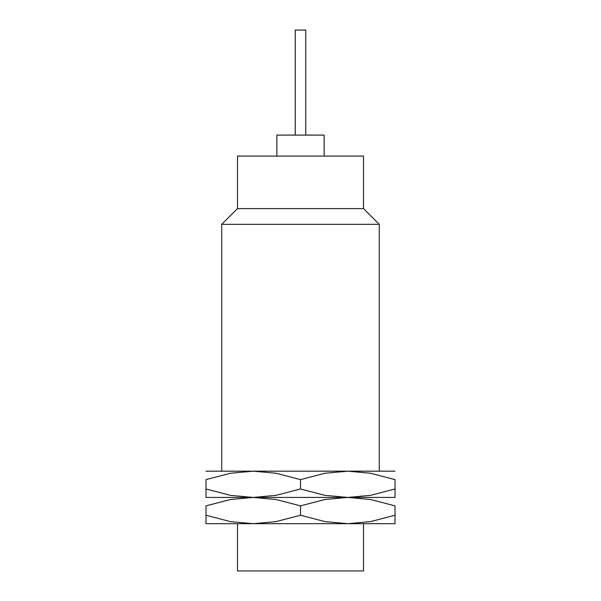 <?xml version="1.0" encoding="UTF-8"?>
<svg xmlns="http://www.w3.org/2000/svg" width="601" height="601" viewBox="0 0 601 601"><rect width="100%" height="100%" fill="white"/><g stroke="black" fill="none" stroke-linecap="round" stroke-linejoin="round"><path stroke-width="0.9" d="M363.515 523.689L363.515 570.95L237.485 570.95L237.485 523.689M221.731 224.361L237.485 208.6L363.515 208.6L379.269 224.361L221.731 224.361L221.731 471.176M237.485 208.6L237.485 156.087L363.515 156.087L363.515 208.6M276.866 156.087L276.866 135.082L324.134 135.082L324.134 156.087M295.249 135.082L295.249 30.058L300.5 30.05L305.751 30.058L305.751 135.082M300.5 488.989L276.002 495.359L253.239 497.433L230.468 495.359L205.978 488.989C205.978 500.295 205.978 500.295 205.978 488.974L205.978 479.613L230.468 473.242L253.239 471.176L276.002 473.242L300.5 479.613L324.998 473.242L347.761 471.176L370.532 473.242L395.022 479.613L395.022 488.989C395.022 500.295 395.022 500.295 395.022 488.974L370.532 495.359L347.761 497.433L205.978 497.433L253.239 497.433L276.002 499.499L300.5 505.869L324.998 499.499L347.761 497.433L324.998 495.359L300.5 488.989L300.5 479.613M395.022 471.176L205.978 471.176M395.022 479.636C395.022 468.314 395.022 468.314 395.022 479.636M205.978 479.636C205.978 468.314 205.978 468.314 205.978 479.636M395.022 497.433L347.761 497.433L370.532 499.499L395.022 505.869L395.022 515.245C395.022 526.551 395.022 526.551 395.022 515.23L370.532 521.615L347.761 523.689L253.239 523.689L230.468 521.615L205.978 515.245C205.978 526.551 205.978 526.551 205.978 515.23L205.978 505.869L230.468 499.499L253.239 497.433L395.022 497.433M395.022 523.689L347.761 523.689L324.998 521.615L300.5 515.245L276.002 521.615L253.239 523.689L205.978 523.689M395.022 505.892C395.022 494.57 395.022 494.57 395.022 505.892M205.978 505.892C205.978 494.57 205.978 494.57 205.978 505.892M300.5 505.869L300.5 515.245M379.269 471.176L379.269 224.361"/></g></svg>
